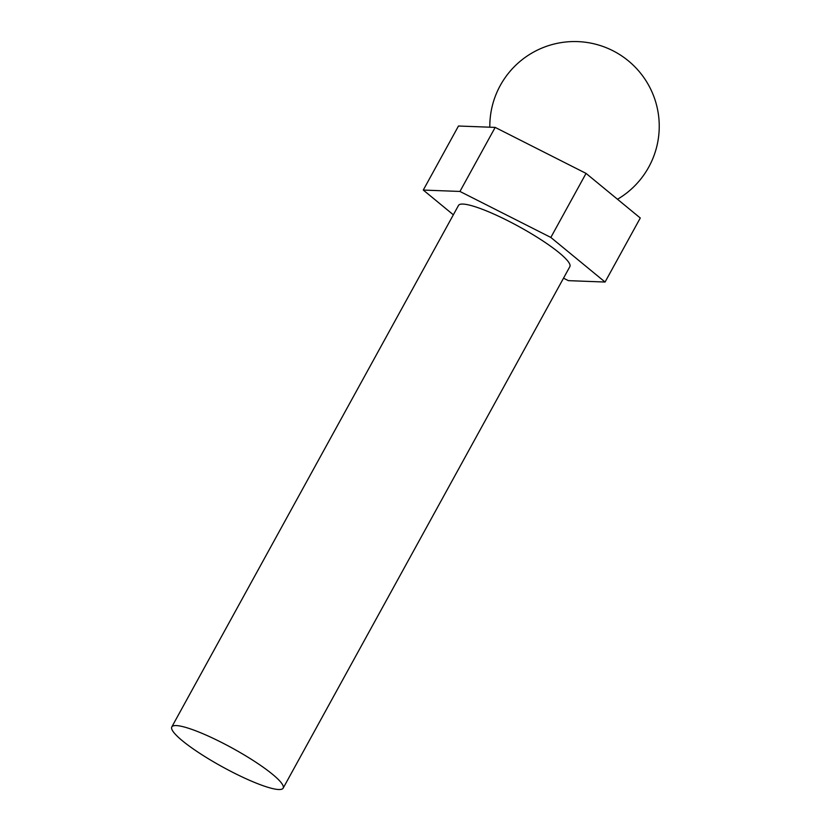 <?xml version="1.0" encoding="UTF-8"?>
<svg xmlns="http://www.w3.org/2000/svg" width="831" height="831" viewBox="0 0 831 831"><rect width="100%" height="100%" fill="white"/><g stroke="black" fill="none" stroke-linecap="round" stroke-linejoin="round"><path stroke-width="1.25" d="M171.799 726.938L458.494 205.444A63.53 10.595 28.8 0 1 513.62 223.716A63.53 10.595 28.8 0 1 569.734 264.165A63.53 10.595 28.8 0 1 569.848 266.658L283.153 788.162A63.53 10.595 -151.2 0 0 283.039 785.669A63.53 10.595 -151.2 0 0 226.925 745.22A63.53 10.595 -151.2 0 0 171.799 726.938A63.53 10.595 -151.2 0 0 171.913 729.431A63.53 10.595 -151.2 0 0 228.026 769.88A63.53 10.595 -151.2 0 0 283.153 788.162M563.511 278.177L568.394 280.649L605.061 282.041L640.275 218.002L586.052 173.399L495.162 127.403L458.483 126.011L423.28 190.06L453.352 214.793M605.061 282.041L550.839 237.437L586.052 173.399M550.839 237.437L459.948 191.452L495.162 127.403M459.948 191.452L423.28 190.06M617.495 199.263A84.71 84.71 0 0 0 557.819 43.212A84.71 84.71 0 0 0 489.823 127.205"/></g></svg>
